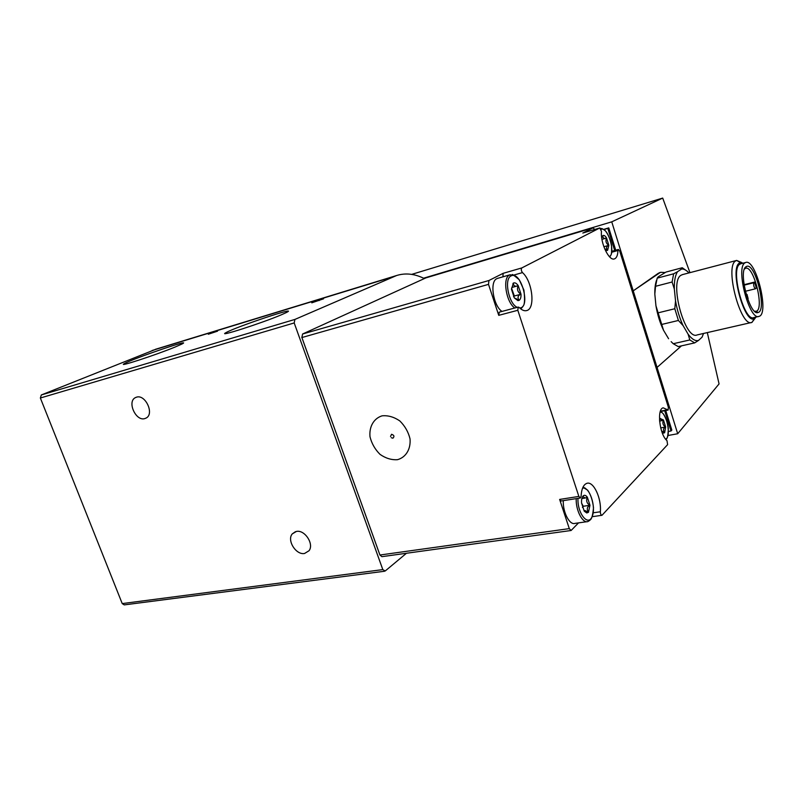 <?xml version="1.0" encoding="UTF-8"?>
<svg xmlns="http://www.w3.org/2000/svg" width="803" height="803" viewBox="0 0 803 803"><rect width="100%" height="100%" fill="white"/><g stroke="black" fill="none" stroke-linecap="round" stroke-linejoin="round"><path stroke-width="1.2" d="M667.955 435.507L677.702 433.74L719.066 383.914L707.302 332.603M689.958 272.649L662.706 198.08L411.668 274.385L662.706 198.08M608.845 245.327L607.6 250.355C605.884 247.976 606.295 246.3 608.845 245.327C606.064 243.59 605.301 241.131 606.536 237.949L608.845 245.327L603.866 246.752M602.963 235.54C604.057 235.078 605.241 235.881 606.536 237.949L605.783 238.25C603.705 238.772 602.762 237.869 602.963 235.54L602.571 236.674L602.963 235.54M601.728 237.979L602.742 235.691M665.647 426.995L664.663 432.666C662.907 430.077 663.238 428.19 665.647 426.995C662.977 425.419 662.244 423.081 663.449 419.979L665.647 426.995L660.698 427.909M660.257 418.574L663.449 419.979L662.003 420.611L660.257 418.574L659.504 420.009M520.996 294.189C521.137 297.371 520.505 299.429 519.099 300.362C517.232 297.471 517.865 295.424 520.996 294.189C517.674 292.192 516.73 289.331 518.186 285.587L520.996 294.189L514.352 296.016L511.601 288.347M513.428 283.058C514.934 282.395 516.52 283.238 518.186 285.587L517.152 285.998C514.633 286.631 513.388 285.657 513.428 283.058L511.471 289.21L513.428 283.058M514.321 297.913L519.099 300.362L517.945 300.623L514.321 297.913L511.471 289.21M589.974 505.268L588.458 512.284C586.531 509.122 587.033 506.783 589.974 505.268C586.792 503.481 585.909 500.771 587.324 497.147L589.974 505.268L583.269 506.271L581.573 503.12M583.119 495.963L583.41 495.712C584.644 494.889 585.949 495.371 587.324 497.147L585.307 498.031L583.149 496.806L583.119 495.963C581.894 497.338 581.372 499.677 581.563 502.989L584.253 511.19L584.313 510.567L585.216 510.668L588.458 512.284L586.782 512.966L584.253 511.19M619.735 251.128L668.357 407.272L668.146 410.052L663.188 407.824C656.633 408.857 659.584 434.855 666.982 440.606L667.614 444.631L601.989 515.285C600.965 515.114 600.423 513.94 600.353 511.772C601.618 498.181 593.427 480.806 586.802 483.356C583.41 484.661 581.502 488.987 581.081 496.344L580.338 497.99L578.863 496.425L517.815 310.279L518.226 307.077L519.2 307.469C521.92 310.219 524.459 311.233 526.818 310.54C535.611 308.523 532.389 281.05 522.472 272.598C521.167 270.731 520.946 269.176 521.809 267.931L599.771 227.972L601.487 231.425C600.202 242.897 609.075 261.437 614.496 258.857C616.634 257.994 617.788 255.203 617.949 250.486L618.38 249.452L619.735 251.128M744.411 269.085L745.505 268.322C753.636 264.669 764.757 309.416 756.195 311.283L754.549 311.193M754.589 282.074L756.356 288.046L755.493 288.789C753.917 287.384 753.365 285.366 753.846 282.736L754.589 282.074L744.06 284.694M703.558 333.456L702.043 337.22L698.469 340.462C695.388 341.325 691.945 339.247 688.131 334.229L683.102 325.616C679.629 318.169 677.1 309.918 675.534 300.864L674.329 289.07C674.159 281 675.233 275.208 677.541 271.705L681.627 268.995C683.885 268.834 686.324 270.139 688.934 272.91M751.337 322.515L697.205 334.911C685.079 340.803 668.919 281.853 680.944 275.299L682.54 274.586M681.335 269.025L682.259 267.74L687.127 271.183M674.329 289.07L672.101 282.004L673.637 273.803L677.541 271.705M683.102 325.616L678.405 320.467L674.811 308.743L675.534 300.864M698.469 340.462L694.705 342.881L689.807 339.96L688.131 334.229M682.259 267.74L666.058 272.036L658.269 276.784L657.185 278.139L673.637 273.803M672.101 282.004L655.549 286.3L657.185 278.139M674.811 308.743L658.119 312.839L663.509 330.234C659.996 322.876 657.476 314.706 655.941 305.742L658.119 312.839M678.405 320.467L661.712 324.452M689.807 339.96L673.235 343.724L678.224 346.585L694.705 342.881M655.549 286.3L654.816 294.049C654.716 288.357 655.298 283.74 656.553 280.187M671.147 341.646L673.235 343.724M755.201 318.159L751.909 322.384C740.958 328.106 724.587 267.389 735.448 261.045L736.642 260.423L741.821 262.591M745.425 267.258L745.756 267.8M756.346 311.444L756.285 312.347M745.857 266.827L746.569 266.405C755.282 262.169 767.357 310.761 758.052 312.497C750.022 316.352 738.047 271.655 745.857 266.827M744.722 263.013L745.636 262.501C755.814 257.974 769.726 313.993 759.046 316.372C749.701 321.27 735.518 268.593 744.722 263.013M758.564 316.482L753.876 317.566C744.431 322.475 730.268 269.938 739.573 264.348L740.848 263.745M757.209 311.976L757.078 312.568M756.145 317.044L754.278 318.711C744.481 324.372 729.425 269.055 739.232 263.173L740.306 262.611L743.156 263.143M406.469 553.257L385.209 570.983L382.81 569.608L294.199 322.947L294.912 319.423L396.602 275.519C405.505 272.749 414.749 273.773 424.325 278.571M384.507 571.254L124.244 604.89L122.227 603.585L40.361 398.007L41.324 394.956L156.545 348.984M136.54 397.164L135.336 397.656C126.864 401.701 135.848 421.525 144.791 418.604L146.297 417.972C154.507 413.686 145.343 394.092 136.54 397.164M296.427 531.435L292.262 533.895C286.651 540.319 296.036 555.254 304.568 553.478L309.035 550.738C314.314 544.133 304.769 529.528 296.427 531.435M217.533 331.167L208.328 334.229L217.533 331.167M323.579 298.806L311.795 302.821L323.579 298.806M281.271 314.836L286.099 312.658C301.787 304.929 235.62 326.951 226.044 332.613C215.907 337.882 261.989 323.087 281.271 314.836M174.994 347.077L181.639 344.176C195.541 337.32 132.846 358.61 124.475 363.568C116.044 367.965 155.742 355.026 174.994 347.077M580.198 498.011L561.136 500.972L559.641 499.426L569.297 528.615L571.104 530.492L578.531 522.883M570.903 530.522L381.897 556.66L379.929 555.024L301.878 337.551L302.58 334.008L425.861 277.898M382.077 415.834C373.736 418.423 369.029 426.714 370.002 436.782C371.679 443.537 375.031 449.399 380.05 454.388C385.711 458.322 391.523 460.089 397.495 459.687C405.906 457.349 410.895 449.158 410.032 438.88C408.366 431.974 404.943 425.981 399.784 420.902C393.972 416.958 388.07 415.261 382.077 415.834M502.969 276.824L503.1 273.341L488.927 280.508L488.505 284.362L498.753 315.348L499.255 312.156M594.702 229.477L593.046 227.851L582.928 233M379.598 554.09L301.777 337.21M677.702 433.74L611.745 221.839L423.582 278.199M611.745 221.839L662.686 198.09M665.737 410.514L671.84 430.097L671.007 430.98L668.417 431.452M615.73 250.195L608.774 227.881L607.791 228.393L614.686 250.496M664.683 410.714L671.007 430.98M603.645 229.407L608.774 227.881M603.886 229.558L607.791 228.393M660.106 272.508L658.239 273.321L660.899 272.297L665.035 272.558M659.484 272.99L633.226 290.847L658.239 273.321M681.456 345.862L657.065 367.423M668.588 338.725L663.509 330.234M655.941 305.742L654.816 294.049M743.578 280.649L743.889 283.499M747.031 294.581L748.125 298.616L747.031 294.581M586.903 521.699L575.048 523.375C569.628 525.463 562.692 512.173 563.294 500.64M501.965 311.434C493.203 305.672 489.469 281.462 496.866 278.651L497.77 278.31M606.907 250.526L605.643 249.091L607.6 250.355L604.779 249.111M663.629 433.098L662.224 431.271L664.663 432.666L663.629 433.098L661.883 431.904M582.416 507.426L583.269 506.271M513.539 296.598L514.352 296.016M319.172 300.563L318.992 300.061M390.529 436.481L391.553 434.293C394.143 435.146 394.604 436.441 392.918 438.187L391.332 437.705M391.272 437.715C390.75 436.22 390.75 436.22 391.272 437.715M382.81 569.608L122.227 603.585M294.199 322.947L40.361 398.007M294.912 319.423L41.324 394.956M393.871 276.553L152.138 350.499M569.297 528.615L379.929 555.024M488.505 284.362L301.878 337.551M559.641 499.426L578.863 496.425M498.753 315.348L517.815 310.279M488.927 280.508L302.58 334.008M593.046 227.851L425.68 277.948M503.1 273.341L521.809 267.931M582.797 233.041L599.771 227.972M744.13 285.155L753.846 282.736M611.705 252.252L617.949 250.486M660.417 411.196L667.604 409.801M593.236 512.806L600.353 511.772M513.719 275.098L522.472 272.598M517.212 307.348C508.64 303.805 503.782 278.731 511.099 275.921C521.067 270.24 531.154 307.95 519.682 307.95M514.773 308.001C506.081 302.169 502.276 277.798 509.574 274.997L514.552 275.549M522.773 306.746L520.796 308.914L523.365 305.792C524.71 303.996 524.901 298.766 523.927 290.114L519.28 279.775C508.59 270.892 514.472 276.262 510.166 274.756L497.458 278.4M601.146 229.397C607.7 225.733 616.182 254.079 609.296 256.528M600.624 228.413L602.631 228.915M610.009 256.579L610.882 255.153C611.555 254.451 611.756 251.088 611.515 245.066C610.099 239.013 608.062 234.265 605.392 230.832C600.202 227.149 602.762 229.226 600.644 228.433M582.536 488.234C589.342 485.795 596.458 506.984 592.122 516.59C588.057 526.919 577.166 513.127 577.989 498.362M583.038 487.09L585.497 488.334M582.948 487.28L587.655 490.161C590.697 494.457 592.644 500.309 593.507 507.707C592.202 521.448 589.874 519.31 589.844 520.334L587.926 521.548C582.587 523.636 575.671 510.236 576.213 498.633M660.146 412.049C666.55 411.568 671.71 437.203 665.567 439.08M660.297 411.548L660.839 411.879M660.227 419.256L660.437 418.423M512.896 284.583L513.067 283.298M583.149 496.806L583.41 495.712M746.569 266.405L744.632 268.553M756.195 311.283L754.991 311.564M736.481 260.473L682.098 274.706M756.125 311.303L758.052 312.497M745.636 262.501L740.486 263.836M740.306 262.611L736.642 260.423M754.278 318.711L752.07 322.324M396.602 275.519L155.24 349.375M593.116 227.831L425.751 277.918M659.584 272.639L660.899 272.297M747.573 298.746L748.095 298.626M746.278 294.741L747.121 294.53M745.345 291.278L755.452 288.799M611.816 251.309L618.38 249.452M582.848 233.021L599.821 227.952M660.317 411.568L668.086 410.062M592.223 516.7L601.848 515.305M499.195 312.176L518.226 307.077M660.267 411.638L662.174 412.762C663.208 412.872 667.945 421.244 668.317 428.631C667.815 442.001 665.486 438.498 665.918 439.512M585.216 510.668L586.782 512.966M516.449 298.766L517.945 300.623M582.235 498.512L584.714 498.131M511.832 287.484L517.152 285.998M659.574 421.073L662.003 420.611M601.939 239.374L605.783 238.25M292.262 533.895L295.494 531.656M135.336 397.656L136.229 397.254M125.549 364.08L124.475 363.568M227.359 333.265L226.044 332.613"/></g></svg>
